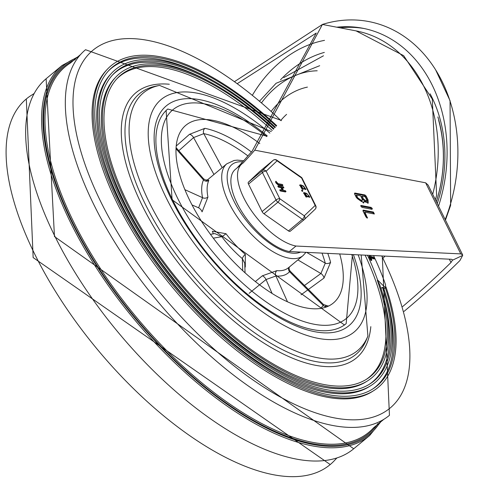 <?xml version="1.0" encoding="UTF-8"?>
<svg xmlns="http://www.w3.org/2000/svg" width="489" height="489" viewBox="0 0 489 489"><rect width="100%" height="100%" fill="white"/><g stroke="black" fill="none" stroke-linecap="round" stroke-linejoin="round"><path stroke-width="0.73" d="M271.352 111.137A74.102 58.472 100.8 0 1 282.471 99.542A74.102 58.472 100.8 0 1 307.422 87.109M445.186 219.561A146.278 115.428 -79.2 0 0 435.656 69.89A146.278 115.428 -79.2 0 0 322.367 24.45M438.541 206.126A138.583 109.353 -79.2 0 0 362.6 28.215A138.583 109.353 -79.2 0 0 336.738 27.195M364.238 28.545A138.583 109.353 -79.2 0 0 340.02 27.824M436.353 201.688A119.432 94.243 -79.2 0 0 437.881 116.932M234.812 81.431L322.428 24.462L254.745 150.172L425.65 182.819L428.138 185.08L462.576 254.745L462.686 255.38L452.362 260.27L452.343 259.702L451.451 259.28L289.347 251.548A51.968 23.038 -129.7 0 1 243.204 213.889A51.968 23.038 -129.7 0 1 235.288 169.42L241.921 163.907A51.968 23.038 -129.7 0 1 242.978 163.137A1571.401 696.709 -129.7 0 0 254.745 150.172M462.686 255.38L459.953 260.521A976.325 770.401 100.8 0 1 404.036 311.401M449.354 259.182L450.992 262.507L452.362 260.27M450.992 262.507A976.325 770.401 100.8 0 1 402.636 306.579M289.347 251.548L295.979 246.034L460.779 253.895L462.563 254.732M236.847 168.124A1571.401 696.709 50.3 0 0 249.182 154.432L251.988 151.449L316.236 33.075L237.581 83.442M295.979 246.034A51.968 23.038 -129.7 0 1 249.836 208.375A51.968 23.038 -129.7 0 1 241.921 163.907M368.04 199.867L368.217 203.1L364.164 201.48L363.712 202.868L356.426 197.648L354.543 193.846L354.782 193.014L364.959 194.958L366.157 196.065L368.04 199.867L367.373 200.417L367.826 203.308M371.102 207.385L372.3 208.491L372.062 209.329L361.884 207.379L360.925 205.441L371.102 207.385L370.442 207.935L371.732 209.261M373.413 212.055L374.372 213.999L364.904 212.189L367.477 218.094L366.004 217.03L362.997 210.942L363.229 210.111L373.413 212.055L372.752 212.605L374.036 213.931M362.08 198.73L360.68 195.893L356.457 195.087L355.79 195.643L357.19 198.473L361.524 201.56L362.184 201.01L362.08 198.73M356.457 195.087L357.856 197.923L362.184 201.01M366.603 199.591L365.204 196.761L362.111 196.168L361.45 196.719L362.85 199.555L366.023 201.81L366.689 201.26L366.603 199.591M362.111 196.168L363.51 199.005L366.689 201.26M364.164 201.48L363.498 202.03L363.333 203.076M354.452 193.626L364.299 195.508L365.491 196.615L367.373 200.417M360.595 206.058L370.442 207.935M364.904 212.189L364.244 212.739L366.793 217.905M367.41 217.397L366.762 217.935M362.899 210.728L372.752 212.605M336.927 457.924L335.173 459.776A237.703 105.392 -129.7 0 1 330.216 464.55A237.703 105.392 -129.7 0 1 34.841 254.353A237.703 105.392 -129.7 0 1 26.314 98.961A237.703 105.392 -129.7 0 1 31.913 94.958L34.053 93.57M382.264 255.979L389.452 415.314A237.703 105.392 -129.7 0 1 383.853 419.311A237.703 105.392 -129.7 0 1 94.071 205.117A237.703 105.392 -129.7 0 1 80.587 54.499A237.703 105.392 -129.7 0 1 85.544 49.719L281.352 120.453M385.931 286.811A209.054 92.69 -129.7 0 1 374.036 390.43L372.581 391.359A208.834 92.592 -129.7 0 1 117.317 203.601A208.834 92.592 -129.7 0 1 106.015 70.685L107.189 69.426A209.054 92.69 -129.7 0 1 276.707 125.673M374.036 390.43A209.054 92.69 -129.7 0 1 118.503 202.483A209.054 92.69 -129.7 0 1 107.189 69.426M385.381 287.899A207.14 91.84 -129.7 0 1 373.003 388.81A207.14 91.84 -129.7 0 1 174.17 285.16A207.14 91.84 -129.7 0 1 108.595 70.734A207.14 91.84 -129.7 0 1 276.248 126.174M383.926 288.968A206.92 91.743 -129.7 0 1 372.27 389.262M108.014 71.37A206.92 91.743 -129.7 0 1 212.043 80.086M116.461 79.249A195.447 86.657 -129.7 0 1 272.275 130.52M365.118 255.166A195.447 86.657 -129.7 0 1 366.072 379.519M274.879 127.69A201.401 89.298 -129.7 0 0 112.818 74.67A201.401 89.298 -129.7 0 0 176.578 283.162A201.401 89.298 -129.7 0 0 369.904 383.938A201.401 89.298 -129.7 0 0 382.429 287.318A6.736 2.457 -125.1 0 0 383.578 288.003A203.314 90.141 -129.7 0 1 370.937 385.558L369.482 386.481A203.1 90.049 -129.7 0 1 174.53 284.861A203.1 90.049 -129.7 0 1 110.239 74.621L111.413 73.362A203.314 90.141 -129.7 0 1 275.338 127.183M370.937 385.558A203.314 90.141 -129.7 0 1 175.771 283.828A203.314 90.141 -129.7 0 1 111.413 73.362M383.724 289.115L385.466 287.832L385.546 284.641A209.096 92.708 50.3 0 0 374.947 258.577L374.323 257.575L369.751 256.004L369.678 256.401A1749.611 1462.244 109.3 0 1 371.224 259.586L371.915 259.916A1760.962 1471.743 -70.7 0 0 370.564 257.128L374.819 258.589L374.238 259.017L370.931 257.88M374.556 257.734A209.096 92.708 50.3 0 0 373.541 255.564M382.429 287.318L380.98 288.388A201.187 89.2 -129.7 0 1 369.171 384.391M112.238 75.312A201.187 89.2 -129.7 0 1 213.4 83.815M367.508 255.276A195.71 86.773 -129.7 0 1 377.6 280.032L377.306 280.246L379.66 284.482A197.58 87.598 -129.7 0 1 367.838 380.686L366.383 381.609A197.36 87.5 -129.7 0 1 176.939 282.856A197.36 87.5 -129.7 0 1 114.463 78.558L115.636 77.299A197.58 87.598 -129.7 0 1 273.956 128.699M367.838 380.686A197.58 87.598 -129.7 0 1 178.179 281.823A197.58 87.598 -129.7 0 1 115.636 77.299M377.306 280.246A195.667 86.755 -129.7 0 1 366.805 379.061A195.667 86.755 -129.7 0 1 127.635 203.149A195.667 86.755 -129.7 0 1 117.042 78.607A195.667 86.755 -129.7 0 1 273.492 129.2M385.466 287.832L377.6 280.032M374.935 258.583L374.238 259.017M369.751 256.004L369.097 256.823A1748.817 1459.372 -71 0 1 370.638 260.007L371.328 260.619L371.86 259.848M324.855 306.493L326.536 305.503L323.516 304.549L323.168 305.374A3.851 3.423 -145.3 0 0 328.425 305.973L325.949 305.582M301.065 294.8L323.987 278.07L330.607 262.306A115.483 51.204 50.3 0 0 327.783 253.381M178.815 150.716L193.577 137.586L203.779 133.638A3.851 3.013 101.7 0 1 204.915 128.314L189.457 134.347L176.193 146.04M259.812 143.595A115.483 51.204 50.3 0 0 185.802 125.318A115.483 51.204 50.3 0 0 189.94 200.814A115.483 51.204 50.3 0 0 333.443 302.929A115.483 51.204 50.3 0 0 339.714 253.95M322.031 253.106A111.633 49.493 -129.7 0 1 325.277 263.161A3.851 2.463 164.6 0 0 330.607 262.306M214.824 233.577L221.78 236.688A3.851 0.373 143 0 0 226.004 233.718L212.33 231.254A3.851 1.748 53 0 1 213.045 233.883M244.879 267.349L245.295 266.994L245.325 254.341A59.664 26.455 -129.7 0 1 226.004 233.718M249.097 293.351L266.034 279.537L275.93 275.992A3.851 3.148 95.5 0 1 276.872 270.637L262.349 275.802L255.399 281.53M205.991 181.162L207.776 179.811L205.71 180.056L203.626 178.864L203.503 179.934A3.851 3.374 -155 0 0 208.834 180.404L207.611 179.885M176.003 148.742L203.503 179.934A63.515 28.16 50.3 0 0 202.55 197.678L198.595 207.819A3.851 1.748 -128.9 0 1 202.073 211.859L207.941 197.073A59.664 26.455 -129.7 0 1 208.834 180.404M189.457 134.347A3.851 1.901 48.7 0 1 193.577 137.586L213.968 174.487M306.591 252.373L325.277 263.161L320.9 273.528L304.47 285.472M287.44 301.707L275.93 275.992A63.515 28.16 50.3 0 0 289.549 271.688A3.851 3.441 42.3 0 1 289.097 267.214M320.686 308.388A111.633 49.493 -129.7 0 0 323.168 305.374L289.549 271.688L290.05 271.022L323.516 304.549M213.332 238.167L221.78 236.688A63.515 28.16 50.3 0 0 242.348 258.644A3.851 1.259 130.4 0 1 245.325 254.341M242.721 270.625L242.348 258.644L244.751 263.223L245.05 272.752M184.897 189.683L202.55 197.678A3.851 2.671 168.7 0 0 207.941 197.073M262.349 275.802A3.851 1.687 50.5 0 1 266.034 279.537L272.055 293.369M259.341 171.81A2.885 1.278 50.3 0 0 259.311 171.828A2.885 1.278 50.3 0 0 259.28 171.853L248.369 182.226A2.885 1.278 50.3 0 0 248.498 184.084L262.092 211.584A2.885 1.278 50.3 0 0 263.962 213.785L288.473 230.918A2.885 1.278 50.3 0 0 290.185 231.273A2.885 1.278 50.3 0 0 290.209 231.248L304.085 219.72M285.918 191.199L285.399 191.945L285.515 191.529L285.399 191.945L280.307 190.973L279.684 190.025L280.228 189.671L282.697 190.142L281.297 187.311L278.828 186.841L278.345 185.869L283.437 186.841L283.92 187.813L282.012 187.446L283.412 190.282L285.319 190.643L285.796 191.615L280.704 190.643L280.228 189.671M282.08 190.025L280.9 187.642L278.43 187.171L277.807 186.223L278.345 185.869M283.712 187.984L282.232 187.898M282.862 185.013L282.342 185.759L282.459 185.343L282.342 185.759L278.1 184.952L276.089 183.094L275.527 181.951L275.9 181.23L278.021 183.65L282.263 184.457L282.862 185.013L282.74 185.429L278.498 184.622L276.487 182.764L275.924 181.621L275.527 181.951L276.242 182.091M309.531 197.165L307.312 196.566M307.685 196.34L306.358 196.615L303.785 192.703L304.94 192.709L306.42 193.626L306.609 193.241L309.775 197.049L307.709 196.236L306.53 197.055L307.288 196.67L305.961 196.945L303.632 192.923M302.648 191.242L302.171 191.352L301.548 190.404L302.373 190.105L302.85 191.071L302.092 190.05M305.692 189.39L303.467 188.791M303.846 188.565L302.52 188.84L299.94 184.928L301.102 184.934L302.575 185.851L302.77 185.465L305.937 189.274L303.865 188.461L302.685 189.28L303.449 188.901L302.116 189.17L299.788 185.148M300.711 185.851L302.037 187.868L302.605 187.978L301.579 185.906L300.601 186.126L301.181 186.236L302.618 187.978M304.879 188.412L303.424 186.664M306.75 195.698L305.423 193.681L304.855 193.571L305.882 195.643L306.444 195.753L305.02 194.011L304.439 193.901M308.7 196.181L307.379 194.164M303.443 186.67L303.84 186.333L304.855 188.406L303.535 186.388M304.855 188.406L305.167 188.357M304.005 188.601L303.608 188.931M281.297 187.311L280.9 187.642M307.85 196.37L307.453 196.706M263.962 213.785L277.893 202.201L302.398 219.335A2.885 1.278 50.3 0 0 304.115 219.695A2.885 2.586 -133.5 0 0 304.256 219.567L304.256 219.567A2.885 2.586 -133.5 0 0 304.262 215.82L279.751 198.687L266.163 171.187L277.074 160.814L301.579 177.953L315.173 205.453A2.885 2.586 46.5 0 1 315.173 209.2L315.173 209.2A2.885 2.586 46.5 0 1 315.057 209.304M248.498 184.084L262.428 172.507L276.022 200.007A2.885 1.278 50.3 0 0 277.893 202.201A2.885 1.357 -55 0 0 279.751 198.687A2.885 1.229 153.7 0 0 276.022 200.007L262.092 211.584M259.28 171.853L273.21 160.276L262.3 170.643A2.885 1.278 50.3 0 0 262.428 172.507A2.885 1.229 -26.3 0 1 266.163 171.187A2.885 2.586 -133.5 0 0 262.3 170.643L248.369 182.226M301.248 177.238A2.885 1.357 125 0 1 301.579 177.953A2.885 1.229 -26.3 0 1 302.178 178.326A2.885 2.885 0 0 0 301.248 177.238L276.737 160.105A2.885 2.885 0 0 0 273.241 160.251A2.885 1.278 50.3 0 0 273.21 160.276A2.885 2.586 46.5 0 1 277.074 160.814A2.885 1.357 -55 0 0 276.737 160.105M286.597 114.377A57.225 45.153 -79.2 0 0 281.034 120.153M261.682 102.623A89.499 70.624 100.8 0 1 276.297 87.048A89.499 70.624 100.8 0 1 317.202 70.783M437.27 203.552A121.26 95.685 -79.2 0 0 430.106 93.796M436.316 201.621A118.277 93.332 -79.2 0 0 438.688 120.447M435.375 199.72L436.628 195.258L432.288 99.071L403.663 55.654L356.071 30.886A134.732 106.315 100.8 0 1 432.704 194.304M324.513 40.367A125.111 98.723 -79.2 0 0 252.532 95M280.497 79.848A115.483 91.125 100.8 0 1 324.348 52.421M425.65 182.819L460.779 253.895M383.229 257.947A129.921 102.519 -79.2 0 0 384.977 256.114M357.856 197.923L357.19 198.473M363.51 199.005L362.85 199.555M364.959 194.958L364.299 195.508M366.157 196.065L365.491 196.615M372.3 208.491L371.634 209.041M383.853 419.311L373.663 427.71A237.599 105.343 -129.7 0 1 230.68 404.66A237.599 105.343 -129.7 0 1 73.729 222.098A237.599 105.343 -129.7 0 1 70.465 62.977L80.587 54.499M54.756 236.022A240.594 106.669 -129.7 0 1 46.125 78.735L54.468 236.56L353.718 448.768A240.594 106.669 -129.7 0 1 54.756 236.022M381.707 420.699L369.641 435.534A240.594 106.669 -129.7 0 1 70.673 222.788A240.594 106.669 -129.7 0 1 62.042 65.502L46.125 78.735M380.424 421.616A239.628 106.241 -129.7 0 1 238.229 411.805A239.628 106.241 -129.7 0 1 71.92 222.348A239.628 106.241 -129.7 0 1 77.696 57.445M377.911 423.608A238.553 105.765 -129.7 0 1 235.564 409.403A238.553 105.765 -129.7 0 1 72.568 222.471A238.553 105.765 -129.7 0 1 75.275 59.548M381.75 255.955A232.587 103.124 -129.7 0 1 334.757 417.961A232.587 103.124 -129.7 0 1 101.113 202.422A232.587 103.124 -129.7 0 1 103.423 43.723A232.587 103.124 -129.7 0 1 281.108 120.734M370.821 326.64A172.47 76.467 -129.7 0 1 277.996 351.298A172.47 76.467 -129.7 0 1 142.122 205.411A172.47 76.467 -129.7 0 1 169.316 84.242M361.175 254.977L367.899 336.022L366.469 339.574A169.426 75.117 -129.7 0 1 267.948 341.542A169.426 75.117 -129.7 0 1 145.465 204.512A169.426 75.117 -129.7 0 1 155.808 86.156L159.561 85.398L271.316 131.553M367.899 336.022A167.556 74.291 -129.7 0 1 270.46 337.972A167.556 74.291 -129.7 0 1 149.328 202.452A167.556 74.291 -129.7 0 1 159.561 85.398M358.162 254.83A151.095 66.987 -129.7 0 1 309.8 336.322A151.095 66.987 -129.7 0 1 166.468 198.363A151.095 66.987 -129.7 0 1 164.206 97.299A151.095 66.987 -129.7 0 1 269.873 133.106M353.4 254.604A142.91 63.362 -129.7 0 1 306.193 329.562A142.91 63.362 -129.7 0 1 171.401 199.304A142.91 63.362 -129.7 0 1 168.748 104.047A142.91 63.362 -129.7 0 1 267.22 135.911M370.638 260.007L371.224 259.586M369.171 256.432L369.592 256.12M251.432 152.006A115.483 51.204 50.3 0 0 204.915 128.314M266.933 136.217L167.764 109.023A139.542 61.871 50.3 0 0 172.77 200.245A139.542 61.871 50.3 0 0 346.169 323.639L352.447 254.561M351.768 254.524A135.691 60.159 -129.7 0 1 304.256 321.695A135.691 60.159 -129.7 0 1 177.745 198.485A135.691 60.159 -129.7 0 1 174.683 108.399A135.691 60.159 -129.7 0 1 266.615 136.553M243.693 160.722L237.306 160.129L234.115 160.471L226.786 163.827A59.664 26.455 50.3 0 0 228.925 202.837A59.664 26.455 50.3 0 0 303.07 255.594L288.479 267.727A59.664 26.455 -129.7 0 1 276.872 270.637M300.576 252.086A55.819 24.75 -129.7 0 1 233.901 201.077A55.819 24.75 -129.7 0 1 242.672 161.853M192.043 204.94L198.595 207.819M297.88 259.91L320.9 273.528A3.851 1.925 -126.3 0 1 323.987 278.07M244.861 266.725A3.851 1.724 -130.2 0 1 245.295 266.994M222.159 167.678L203.779 133.638A111.633 49.493 -129.7 0 1 247.917 155.912M290.185 231.273L304.115 219.695A2.885 1.278 50.3 0 0 304.14 219.671A2.885 2.885 0 0 0 304.256 219.567L315.173 209.2A2.885 2.885 0 0 0 315.772 205.826A2.885 1.229 153.7 0 0 315.173 205.453L304.262 215.82A2.885 1.357 125 0 1 302.398 219.335L288.473 230.918M302.52 188.84L302.116 189.17M301.579 185.906L301.181 186.236M278.828 186.841L278.43 187.171M280.704 190.643L280.307 190.973M278.498 184.622L278.1 184.952M276.487 182.764L276.089 183.094M306.358 196.615L305.961 196.945M305.423 193.681L305.02 194.011M302.569 191.016L302.171 191.352M273.29 160.215A2.885 1.278 50.3 0 0 273.241 160.251L259.311 171.828M319.684 65.703L276.089 83.277L259.726 100.954M435.656 69.89L450.051 100.703L450.644 205.276L445.455 220.111M283.767 77.592L323.474 55.777M356.071 30.886L322.428 24.462M330.216 464.55L33.148 257.581L26.314 98.961M369.641 435.534L353.718 448.768M62.042 65.502L78.833 56.345M344.513 325.02L172.104 199.744L166.107 110.398M369.048 256.432L369.629 256.004M226.786 163.827L207.36 179.976M303.07 255.594L305.992 252.342M289.292 267.055L289.011 268.901L290.05 271.022M214.848 233.571L210.472 234.335M203.626 178.864L176.064 147.599M299.94 184.928L299.543 185.258M303.675 188.846L303.278 189.176M302.77 185.465L302.373 185.802M305.937 189.274L305.539 189.61M285.937 191.59L285.539 191.92M282.88 185.404L282.483 185.741M303.785 192.703L303.388 193.033M307.514 196.615L307.116 196.951M306.609 193.241L306.212 193.571M309.775 197.049L309.378 197.379M315.772 205.826L302.178 178.326"/></g></svg>
